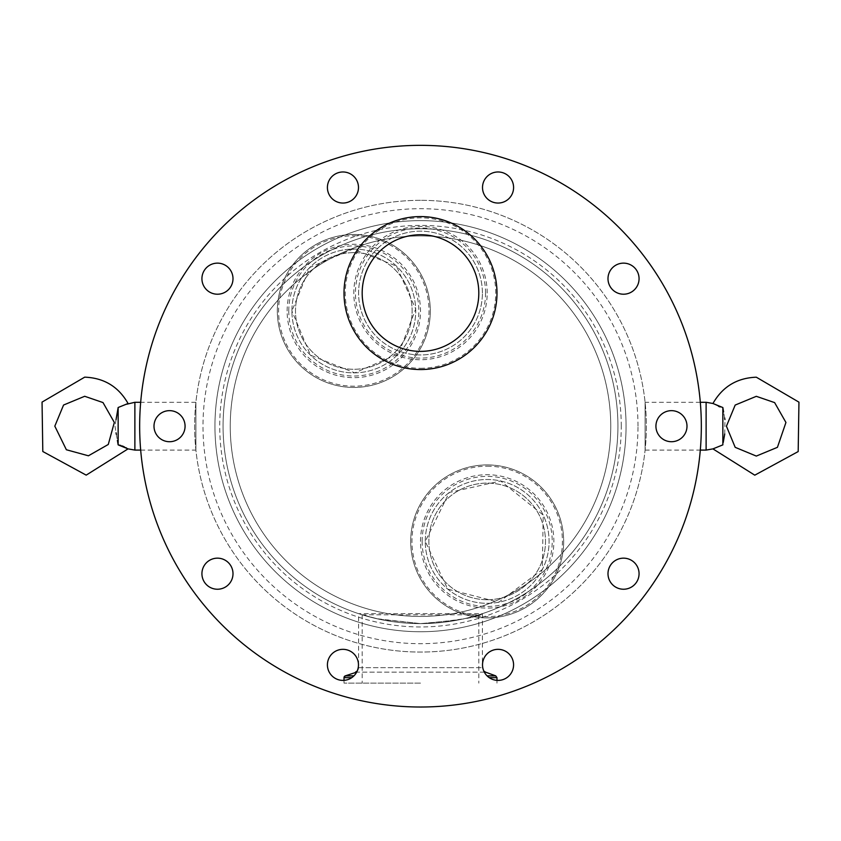 <?xml version="1.0" encoding="UTF-8"?>
<svg xmlns="http://www.w3.org/2000/svg" width="841" height="841" viewBox="0 0 841 841"><rect width="100%" height="100%" fill="white"/><g stroke="black" fill="none" stroke-linecap="round" stroke-linejoin="round"><path stroke-width="0.63" stroke-dasharray="4.21 3.15" d="M487.181 599.728A58.323 58.323 0 0 1 436.679 512.253A58.323 58.323 0 0 1 537.683 512.253A58.323 58.323 0 0 1 487.181 599.728A58.323 58.323 0 0 1 436.679 512.253A58.323 58.323 0 0 1 537.683 512.253A58.323 58.323 0 0 1 487.181 599.728M425.273 541.415A61.908 61.908 0 0 1 487.181 479.507A61.908 61.908 0 0 1 549.089 541.415A61.908 61.908 0 0 1 487.181 603.312A61.908 61.908 0 0 1 425.273 541.415A61.908 61.908 0 0 1 487.181 479.507A61.908 61.908 0 0 1 549.089 541.415A61.908 61.908 0 0 1 487.181 603.312A61.908 61.908 0 0 1 425.273 541.415L449.241 492.5L500.689 480.999L543.191 515.06L542.34 569.515L498.776 602.219L447.727 589.11L425.273 541.415M487.181 464.926A76.478 76.478 0 0 1 563.67 541.415A76.478 76.478 0 0 1 487.181 617.893A76.478 76.478 0 0 1 410.702 541.415A76.478 76.478 0 0 1 487.181 464.926M487.181 617.893A76.478 76.478 0 0 1 420.942 503.17A76.478 76.478 0 0 1 553.42 503.17A76.478 76.478 0 0 1 487.181 617.893M291.911 310.96A61.908 61.908 0 0 1 353.809 249.062A61.908 61.908 0 0 1 415.717 310.96A61.908 61.908 0 0 1 353.809 372.868A61.908 61.908 0 0 1 291.911 310.96A61.908 61.908 0 0 1 353.809 249.062A61.908 61.908 0 0 1 415.717 310.96A61.908 61.908 0 0 1 353.809 372.868A61.908 61.908 0 0 1 291.911 310.96L309.793 267.438L352.842 249.073L396.447 266.082L415.685 309.015L398.508 353.798L354.786 372.857L310.487 355.186L291.911 310.96M353.809 387.449A76.489 76.489 0 0 1 277.33 310.96A76.489 76.489 0 0 1 353.809 234.481A76.489 76.489 0 0 1 430.298 310.96A76.489 76.489 0 0 1 353.809 387.449M353.809 234.481A76.478 76.478 0 0 1 420.048 349.204A76.478 76.478 0 0 1 287.58 349.204A76.478 76.478 0 0 1 353.809 234.481M353.809 252.647A58.323 58.323 0 0 1 404.321 340.121A58.323 58.323 0 0 1 303.307 340.121A58.323 58.323 0 0 1 353.809 252.647A58.323 58.323 0 0 1 404.321 340.121A58.323 58.323 0 0 1 303.307 340.121A58.323 58.323 0 0 1 353.809 252.647M195.9 402.282L195.9 450.093L195.9 402.282L140.678 402.282M134.875 450.093L134.875 402.282M118.139 444.847L118.15 407.507L126.77 404.216M120.82 445.446L122.302 445.961M124.363 446.876L125.708 447.58M126.739 448.158L128.042 448.884M116.037 419.68L115.007 425.924M114.996 426.229L116.058 432.821M116.363 434.482L117.393 440.316M706.114 450.093L706.114 402.282M700.322 402.282L645.1 402.282L645.1 450.093L645.1 402.282M712.937 448.884L722.85 444.868L723.228 442.534M724.732 433.956L724.931 419.575M724.637 417.924L723.596 412.027M722.85 444.868L722.85 407.507L720.169 406.939M718.677 406.413L712.947 403.491M153.998 426.187A15.537 15.537 0 0 0 177.304 439.643A15.537 15.537 0 0 0 177.304 412.731A15.537 15.537 0 0 0 153.998 426.187A15.537 15.537 0 0 1 177.304 412.731A15.537 15.537 0 0 1 177.304 439.643A15.537 15.537 0 0 1 153.998 426.187A15.537 15.537 0 0 0 177.304 439.643A15.537 15.537 0 0 0 177.304 412.731A15.537 15.537 0 0 0 153.998 426.187A15.537 15.537 0 0 1 177.304 412.731A15.537 15.537 0 0 1 177.304 439.643A15.537 15.537 0 0 1 153.998 426.187A15.537 15.537 0 0 0 177.304 439.643A15.537 15.537 0 0 0 177.304 412.731A15.537 15.537 0 0 0 153.998 426.187A15.537 15.537 0 0 1 177.304 412.731A15.537 15.537 0 0 1 177.304 439.643A15.537 15.537 0 0 1 153.998 426.187A15.537 15.537 0 0 0 177.304 439.643A15.537 15.537 0 0 0 177.304 412.731A15.537 15.537 0 0 0 153.998 426.187M327.412 664.863A15.537 15.537 0 0 0 350.718 678.319A15.537 15.537 0 0 0 350.718 651.418A15.537 15.537 0 0 0 327.412 664.863A15.537 15.537 0 0 1 350.718 651.418A15.537 15.537 0 0 1 350.718 678.319A15.537 15.537 0 0 1 327.412 664.863A15.537 15.537 0 0 0 350.718 678.319A15.537 15.537 0 0 0 350.718 651.418A15.537 15.537 0 0 0 327.412 664.863A15.537 15.537 0 0 1 350.718 651.418A15.537 15.537 0 0 1 350.718 678.319A15.537 15.537 0 0 1 327.412 664.863A15.537 15.537 0 0 0 350.718 678.319A15.537 15.537 0 0 0 350.718 651.418A15.537 15.537 0 0 0 327.412 664.863A15.537 15.537 0 0 1 350.718 651.418A15.537 15.537 0 0 1 350.718 678.319A15.537 15.537 0 0 1 327.412 664.863A15.537 15.537 0 0 0 350.718 678.319A15.537 15.537 0 0 0 350.718 651.418A15.537 15.537 0 0 0 327.412 664.863M327.412 187.511A15.537 15.537 0 0 0 350.718 200.967A15.537 15.537 0 0 0 350.718 174.055A15.537 15.537 0 0 0 327.412 187.511A15.537 15.537 0 0 1 350.718 174.055A15.537 15.537 0 0 1 350.718 200.967A15.537 15.537 0 0 1 327.412 187.511A15.537 15.537 0 0 0 350.718 200.967A15.537 15.537 0 0 0 350.718 174.055A15.537 15.537 0 0 0 327.412 187.511A15.537 15.537 0 0 1 350.718 174.055A15.537 15.537 0 0 1 350.718 200.967A15.537 15.537 0 0 1 327.412 187.511A15.537 15.537 0 0 0 350.718 200.967A15.537 15.537 0 0 0 350.718 174.055A15.537 15.537 0 0 0 327.412 187.511A15.537 15.537 0 0 1 350.718 174.055A15.537 15.537 0 0 1 350.718 200.967A15.537 15.537 0 0 1 327.412 187.511A15.537 15.537 0 0 0 350.718 200.967A15.537 15.537 0 0 0 350.718 174.055A15.537 15.537 0 0 0 327.412 187.511M607.99 573.699A15.537 15.537 0 0 0 631.297 587.155A15.537 15.537 0 0 0 631.297 560.243A15.537 15.537 0 0 0 607.99 573.699A15.537 15.537 0 0 1 631.297 560.243A15.537 15.537 0 0 1 631.297 587.155A15.537 15.537 0 0 1 607.99 573.699A15.537 15.537 0 0 0 631.297 587.155A15.537 15.537 0 0 0 631.297 560.243A15.537 15.537 0 0 0 607.99 573.699A15.537 15.537 0 0 1 631.297 560.243A15.537 15.537 0 0 1 631.297 587.155A15.537 15.537 0 0 1 607.99 573.699A15.537 15.537 0 0 0 631.297 587.155A15.537 15.537 0 0 0 631.297 560.243A15.537 15.537 0 0 0 607.99 573.699A15.537 15.537 0 0 1 631.297 560.243A15.537 15.537 0 0 1 631.297 587.155A15.537 15.537 0 0 1 607.99 573.699A15.537 15.537 0 0 0 631.297 587.155A15.537 15.537 0 0 0 631.297 560.243A15.537 15.537 0 0 0 607.99 573.699M655.927 426.187A15.537 15.537 0 0 0 679.223 439.643A15.537 15.537 0 0 0 679.223 412.731A15.537 15.537 0 0 0 655.927 426.187A15.537 15.537 0 0 1 679.223 412.731A15.537 15.537 0 0 1 679.223 439.643A15.537 15.537 0 0 1 655.927 426.187A15.537 15.537 0 0 0 679.223 439.643A15.537 15.537 0 0 0 679.223 412.731A15.537 15.537 0 0 0 655.927 426.187A15.537 15.537 0 0 1 679.223 412.731A15.537 15.537 0 0 1 679.223 439.643A15.537 15.537 0 0 1 655.927 426.187A15.537 15.537 0 0 0 679.223 439.643A15.537 15.537 0 0 0 679.223 412.731A15.537 15.537 0 0 0 655.927 426.187A15.537 15.537 0 0 1 679.223 412.731A15.537 15.537 0 0 1 679.223 439.643A15.537 15.537 0 0 1 655.927 426.187A15.537 15.537 0 0 0 679.223 439.643A15.537 15.537 0 0 0 679.223 412.731A15.537 15.537 0 0 0 655.927 426.187M201.924 278.676A15.537 15.537 0 0 0 225.23 292.132A15.537 15.537 0 0 0 225.23 265.22A15.537 15.537 0 0 0 201.924 278.676A15.537 15.537 0 0 1 225.23 265.22A15.537 15.537 0 0 1 225.23 292.132A15.537 15.537 0 0 1 201.924 278.676A15.537 15.537 0 0 0 225.23 292.132A15.537 15.537 0 0 0 225.23 265.22A15.537 15.537 0 0 0 201.924 278.676A15.537 15.537 0 0 1 225.23 265.22A15.537 15.537 0 0 1 225.23 292.132A15.537 15.537 0 0 1 201.924 278.676A15.537 15.537 0 0 0 225.23 292.132A15.537 15.537 0 0 0 225.23 265.22A15.537 15.537 0 0 0 201.924 278.676A15.537 15.537 0 0 1 225.23 265.22A15.537 15.537 0 0 1 225.23 292.132A15.537 15.537 0 0 1 201.924 278.676A15.537 15.537 0 0 0 225.23 292.132A15.537 15.537 0 0 0 225.23 265.22A15.537 15.537 0 0 0 201.924 278.676M201.924 573.699A15.537 15.537 0 0 0 225.23 587.155A15.537 15.537 0 0 0 225.23 560.243A15.537 15.537 0 0 0 201.924 573.699A15.537 15.537 0 0 1 225.23 560.243A15.537 15.537 0 0 1 225.23 587.155A15.537 15.537 0 0 1 201.924 573.699A15.537 15.537 0 0 0 225.23 587.155A15.537 15.537 0 0 0 225.23 560.243A15.537 15.537 0 0 0 201.924 573.699A15.537 15.537 0 0 1 225.23 560.243A15.537 15.537 0 0 1 225.23 587.155A15.537 15.537 0 0 1 201.924 573.699A15.537 15.537 0 0 0 225.23 587.155A15.537 15.537 0 0 0 225.23 560.243A15.537 15.537 0 0 0 201.924 573.699A15.537 15.537 0 0 1 225.23 560.243A15.537 15.537 0 0 1 225.23 587.155A15.537 15.537 0 0 1 201.924 573.699A15.537 15.537 0 0 0 225.23 587.155A15.537 15.537 0 0 0 225.23 560.243A15.537 15.537 0 0 0 201.924 573.699M482.513 187.511A15.537 15.537 0 0 0 505.819 200.967A15.537 15.537 0 0 0 505.819 174.055A15.537 15.537 0 0 0 482.513 187.511A15.537 15.537 0 0 1 505.819 174.055A15.537 15.537 0 0 1 505.819 200.967A15.537 15.537 0 0 1 482.513 187.511A15.537 15.537 0 0 0 505.819 200.967A15.537 15.537 0 0 0 505.819 174.055A15.537 15.537 0 0 0 482.513 187.511A15.537 15.537 0 0 1 505.819 174.055A15.537 15.537 0 0 1 505.819 200.967A15.537 15.537 0 0 1 482.513 187.511A15.537 15.537 0 0 0 505.819 200.967A15.537 15.537 0 0 0 505.819 174.055A15.537 15.537 0 0 0 482.513 187.511A15.537 15.537 0 0 1 505.819 174.055A15.537 15.537 0 0 1 505.819 200.967A15.537 15.537 0 0 1 482.513 187.511A15.537 15.537 0 0 0 505.819 200.967A15.537 15.537 0 0 0 505.819 174.055A15.537 15.537 0 0 0 482.513 187.511M482.513 664.863A15.537 15.537 0 0 0 505.819 678.319A15.537 15.537 0 0 0 505.819 651.418A15.537 15.537 0 0 0 482.513 664.863A15.537 15.537 0 0 1 505.819 651.418A15.537 15.537 0 0 1 505.819 678.319A15.537 15.537 0 0 1 482.513 664.863A15.537 15.537 0 0 0 505.819 678.319A15.537 15.537 0 0 0 505.819 651.418A15.537 15.537 0 0 0 482.513 664.863A15.537 15.537 0 0 1 505.819 651.418A15.537 15.537 0 0 1 505.819 678.319A15.537 15.537 0 0 1 482.513 664.863A15.537 15.537 0 0 0 505.819 678.319A15.537 15.537 0 0 0 505.819 651.418A15.537 15.537 0 0 0 482.513 664.863A15.537 15.537 0 0 1 505.819 651.418A15.537 15.537 0 0 1 505.819 678.319A15.537 15.537 0 0 1 482.513 664.863A15.537 15.537 0 0 0 505.819 678.319A15.537 15.537 0 0 0 505.819 651.418A15.537 15.537 0 0 0 482.513 664.863M607.99 278.676A15.537 15.537 0 0 0 631.297 292.132A15.537 15.537 0 0 0 631.297 265.22A15.537 15.537 0 0 0 607.99 278.676A15.537 15.537 0 0 1 631.297 265.22A15.537 15.537 0 0 1 631.297 292.132A15.537 15.537 0 0 1 607.99 278.676A15.537 15.537 0 0 0 631.297 292.132A15.537 15.537 0 0 0 631.297 265.22A15.537 15.537 0 0 0 607.99 278.676A15.537 15.537 0 0 1 631.297 265.22A15.537 15.537 0 0 1 631.297 292.132A15.537 15.537 0 0 1 607.99 278.676A15.537 15.537 0 0 0 631.297 292.132A15.537 15.537 0 0 0 631.297 265.22A15.537 15.537 0 0 0 607.99 278.676A15.537 15.537 0 0 1 631.297 265.22A15.537 15.537 0 0 1 631.297 292.132A15.537 15.537 0 0 1 607.99 278.676A15.537 15.537 0 0 0 631.297 292.132A15.537 15.537 0 0 0 631.297 265.22A15.537 15.537 0 0 0 607.99 278.676M420.5 234.744A58.323 58.323 0 0 0 369.987 322.219A58.323 58.323 0 0 0 471.002 322.219A58.323 58.323 0 0 0 420.5 234.744M482.398 293.057A61.908 61.908 0 0 0 420.5 231.159A61.908 61.908 0 0 0 358.592 293.057A61.908 61.908 0 0 0 420.5 354.965A61.908 61.908 0 0 0 482.398 293.057A61.908 61.908 0 0 0 420.5 231.159A61.908 61.908 0 0 0 358.592 293.057A61.908 61.908 0 0 0 420.5 354.965A61.908 61.908 0 0 0 482.398 293.057M420.5 369.546A76.478 76.478 0 0 0 496.978 293.057A76.478 76.478 0 0 0 420.5 216.579A76.478 76.478 0 0 0 344.011 293.057A76.478 76.478 0 0 0 420.5 369.546M420.5 623.612L379.259 619.26L362.177 614.803L478.813 614.803C475.375 617.788 455.938 620.732 420.5 623.612C458.124 620.364 478.75 617.042 482.398 613.657L358.592 613.657L376.715 618.692L420.5 623.612M420.5 683.123L344.011 683.123L420.5 683.123M358.592 667.659A4.783 4.783 0 0 1 357.204 671.023L358.592 667.659L482.398 667.659L358.592 667.659L358.592 613.657M420.5 228.763A197.425 197.425 0 0 0 249.525 524.9A197.425 197.425 0 0 0 591.475 524.9A197.425 197.425 0 0 0 420.5 228.763A197.425 197.425 0 0 0 249.525 524.9A197.425 197.425 0 0 0 591.475 524.9A197.425 197.425 0 0 0 420.5 228.763M420.5 220.636A205.551 205.551 0 0 0 214.949 426.187A205.551 205.551 0 0 0 420.5 631.738A205.551 205.551 0 0 0 626.051 426.187A205.551 205.551 0 0 0 420.5 220.636A205.551 205.551 0 0 0 214.949 426.187A205.551 205.551 0 0 0 420.5 631.738A205.551 205.551 0 0 0 626.051 426.187A205.551 205.551 0 0 0 420.5 220.636A205.551 205.551 0 0 0 214.949 426.187A205.551 205.551 0 0 0 420.5 631.738A205.551 205.551 0 0 0 626.051 426.187A205.551 205.551 0 0 0 420.5 220.636M420.5 145.346A280.841 280.841 0 0 0 177.283 566.603A280.841 280.841 0 0 0 663.707 566.603A280.841 280.841 0 0 0 420.5 145.346A280.841 280.841 0 0 0 177.283 566.603A280.841 280.841 0 0 0 663.707 566.603A280.841 280.841 0 0 0 420.5 145.346A280.841 280.841 0 0 0 177.283 566.603A280.841 280.841 0 0 0 663.707 566.603A280.841 280.841 0 0 0 420.5 145.346A280.841 280.841 0 0 0 177.283 566.603A280.841 280.841 0 0 0 663.707 566.603A280.841 280.841 0 0 0 420.5 145.346A280.841 280.841 0 0 0 177.283 566.603A280.841 280.841 0 0 0 663.707 566.603A280.841 280.841 0 0 0 420.5 145.346A280.841 280.841 0 0 0 177.283 566.603A280.841 280.841 0 0 0 663.707 566.603A280.841 280.841 0 0 0 420.5 145.346A280.841 280.841 0 0 0 177.283 566.603A280.841 280.841 0 0 0 663.707 566.603A280.841 280.841 0 0 0 420.5 145.346M420.5 200.326A225.861 225.861 0 0 0 224.894 539.123A225.861 225.861 0 0 0 616.106 539.123A225.861 225.861 0 0 0 420.5 200.326A225.861 225.861 0 0 0 224.894 539.123A225.861 225.861 0 0 0 616.106 539.123A225.861 225.861 0 0 0 420.5 200.326M420.5 235.932A190.255 190.255 0 0 0 255.738 521.315A190.255 190.255 0 0 0 585.262 521.315A190.255 190.255 0 0 0 420.5 235.932A190.255 190.255 0 0 0 255.738 521.315A190.255 190.255 0 0 0 585.262 521.315A190.255 190.255 0 0 0 420.5 235.932M420.5 541.415A66.681 66.681 0 0 1 520.526 483.659A66.681 66.681 0 0 1 520.526 599.16A66.681 66.681 0 0 1 420.5 541.415M422.129 541.415A65.051 65.051 0 0 1 487.181 476.363A65.051 65.051 0 0 1 552.232 541.415A65.051 65.051 0 0 1 487.181 606.466A65.051 65.051 0 0 1 422.129 541.415M487.181 466.187A75.227 75.227 0 0 1 562.408 541.415A75.227 75.227 0 0 1 487.181 616.642A75.227 75.227 0 0 1 411.953 541.415A75.227 75.227 0 0 1 487.181 466.187M621.268 426.187A200.768 200.768 0 0 0 320.116 252.321A200.768 200.768 0 0 0 320.116 600.064A200.768 200.768 0 0 0 621.268 426.187M287.128 310.96A66.681 66.681 0 0 1 387.154 253.215A66.681 66.681 0 0 1 387.154 368.715A66.681 66.681 0 0 1 287.128 310.96M288.768 310.96A65.051 65.051 0 0 1 353.809 245.919A65.051 65.051 0 0 1 418.86 310.96A65.051 65.051 0 0 1 353.809 376.011A65.051 65.051 0 0 1 288.768 310.96M353.809 235.743A75.227 75.227 0 0 1 429.036 310.96A75.227 75.227 0 0 1 353.809 386.187A75.227 75.227 0 0 1 278.592 310.96A75.227 75.227 0 0 1 353.809 235.743M487.181 293.057A66.681 66.681 0 0 0 387.154 235.312A66.681 66.681 0 0 0 387.154 350.813A66.681 66.681 0 0 0 487.181 293.057M485.551 293.057A65.051 65.051 0 0 0 420.5 228.006A65.051 65.051 0 0 0 355.449 293.057A65.051 65.051 0 0 0 420.5 358.108A65.051 65.051 0 0 0 485.551 293.057M420.5 368.284A75.227 75.227 0 0 0 495.727 293.057A75.227 75.227 0 0 0 420.5 217.83A75.227 75.227 0 0 0 345.273 293.057A75.227 75.227 0 0 0 420.5 368.284M355.449 672.148L485.551 672.148M484.332 672.148L356.668 672.148M487.065 675.859L495.727 675.859M345.273 675.859L353.924 675.859M489.22 677.657L496.978 677.657M344.011 677.657L351.769 677.657M637.993 426.187A217.504 217.504 0 0 0 311.748 237.824A217.504 217.504 0 0 0 311.748 614.55A217.504 217.504 0 0 0 637.993 426.187M140.678 450.093L195.9 450.093M645.1 450.093L700.322 450.093M362.177 614.803L362.177 683.123M478.813 614.803L478.813 683.123M482.398 613.657L482.398 667.659L483.785 671.023M496.978 683.123L496.978 680.369M344.011 683.123L344.011 680.369"/><path stroke-width="1.26" d="M140.678 402.282L134.875 402.282L134.875 450.093L140.678 450.093M134.875 402.282L126.77 404.216M116.037 419.68L118.15 407.507L118.15 444.868L118.15 407.507L128.063 403.491C118.507 386.681 104.042 377.914 84.689 377.157L42.05 402.103L42.807 451.512L86.192 475.133L128.042 448.884L118.15 444.868L120.82 445.446M122.302 445.961L124.363 446.876M125.708 447.58L126.739 448.158M116.058 432.821L116.363 434.482M117.393 440.316L118.139 444.847M723.596 412.027L722.85 407.538L712.947 403.491L706.114 402.282L706.114 450.093L700.322 450.093M706.114 402.282L700.322 402.282M723.228 442.534L724.732 433.956M724.931 419.575L724.637 417.924M722.85 444.868L722.84 407.507L722.85 444.868L712.937 448.884L706.114 450.093M720.169 406.939L718.677 406.413M712.947 403.491C722.514 386.713 736.968 377.945 756.311 377.199L798.95 402.156L798.183 451.564L754.776 475.176L712.937 448.884M153.998 426.187A15.537 15.537 0 0 1 177.304 412.731A15.537 15.537 0 0 1 177.304 439.643A15.537 15.537 0 0 1 153.998 426.187M327.412 664.863A15.537 15.537 0 0 1 350.718 651.418A15.537 15.537 0 0 1 350.718 678.319A15.537 15.537 0 0 1 327.412 664.863M327.412 187.511A15.537 15.537 0 0 1 350.718 174.055A15.537 15.537 0 0 1 350.718 200.967A15.537 15.537 0 0 1 327.412 187.511M607.99 573.699A15.537 15.537 0 0 1 631.297 560.243A15.537 15.537 0 0 1 631.297 587.155A15.537 15.537 0 0 1 607.99 573.699M655.927 426.187A15.537 15.537 0 0 1 679.223 412.731A15.537 15.537 0 0 1 679.223 439.643A15.537 15.537 0 0 1 655.927 426.187M201.924 278.676A15.537 15.537 0 0 1 225.23 265.22A15.537 15.537 0 0 1 225.23 292.132A15.537 15.537 0 0 1 201.924 278.676M201.924 573.699A15.537 15.537 0 0 1 225.23 560.243A15.537 15.537 0 0 1 225.23 587.155A15.537 15.537 0 0 1 201.924 573.699M482.513 187.511A15.537 15.537 0 0 1 505.819 174.055A15.537 15.537 0 0 1 505.819 200.967A15.537 15.537 0 0 1 482.513 187.511M482.513 664.863A15.537 15.537 0 0 1 505.819 651.418A15.537 15.537 0 0 1 505.819 678.319A15.537 15.537 0 0 1 482.513 664.863M607.99 278.676A15.537 15.537 0 0 1 631.297 265.22A15.537 15.537 0 0 1 631.297 292.132A15.537 15.537 0 0 1 607.99 278.676M420.5 234.744A58.323 58.323 0 0 0 369.987 322.219A58.323 58.323 0 0 0 471.002 322.219A58.323 58.323 0 0 0 420.5 234.744M420.5 216.579A76.478 76.478 0 0 0 354.261 331.301A76.478 76.478 0 0 0 486.739 331.301A76.478 76.478 0 0 0 420.5 216.579M420.5 145.346A280.841 280.841 0 0 0 177.283 566.603A280.841 280.841 0 0 0 663.707 566.603A280.841 280.841 0 0 0 420.5 145.346M357.204 671.023A4.783 4.783 0 0 1 355.449 672.148L357.204 671.023M344.011 680.369L344.011 677.657A1.913 1.913 0 0 1 345.273 675.859L344.011 677.657L351.769 677.657M483.785 671.023L485.551 672.148L484.332 672.148M356.668 672.148L345.273 675.859L353.924 675.859M485.551 672.148L495.727 675.859L487.065 675.859M496.978 680.369L496.978 677.657L489.22 677.657M128.042 448.884L134.875 450.093M84.689 396.279L63.559 405.036L54.812 426.156L66.376 449.756L88.421 455.79L108.279 444.469L114.323 422.424L103.001 402.566L84.689 396.279M756.311 396.321L735.181 405.068L726.435 426.198L735.181 447.328L756.311 456.074L777.431 447.328L785.936 422.466L774.624 402.608L756.311 396.321M496.978 677.657L495.727 675.859"/></g></svg>
